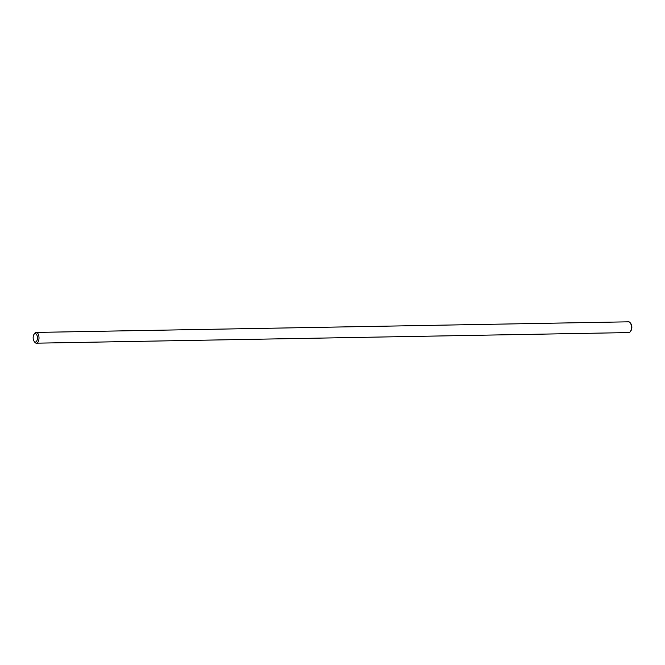 <?xml version="1.0" encoding="UTF-8"?>
<svg xmlns="http://www.w3.org/2000/svg" width="665" height="665" viewBox="0 0 665 665"><rect width="100%" height="100%" fill="white"/><g stroke="black" fill="none" stroke-linecap="round" stroke-linejoin="round"><path stroke-width="1" d="M33.25 336.424A4.239 2.145 -91 0 0 34.098 341.27A4.239 2.145 -91 0 0 37.331 339.216A4.239 2.145 -91 0 0 36.517 334.412A4.239 2.145 -91 0 0 33.973 334.412A4.239 2.145 -91 0 0 33.25 336.424M33.973 334.412L34.605 333.473A5.387 2.727 89 0 1 36.184 332.417A5.387 2.727 89 0 1 38.878 339.582A5.387 2.727 89 0 1 36.376 343.182A5.387 2.727 89 0 1 34.763 342.192L34.098 341.27M630.237 322.808L630.902 323.73A4.239 2.145 89 0 1 631.75 328.577A4.239 2.145 89 0 1 631.027 330.588L630.395 331.527A5.387 2.727 -91 0 0 631.309 328.976A5.387 2.727 -91 0 0 630.237 322.808A5.387 2.727 -91 0 0 628.625 321.818L36.184 332.417M36.376 343.182L628.816 332.583A5.387 2.727 -91 0 0 630.395 331.527"/></g></svg>
